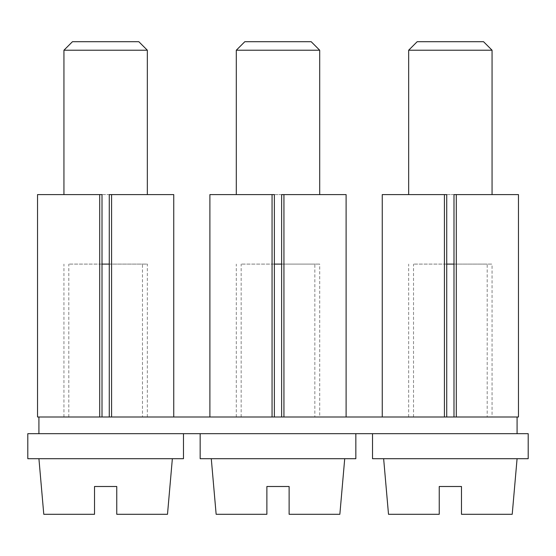 <?xml version="1.0" encoding="UTF-8"?>
<svg xmlns="http://www.w3.org/2000/svg" width="556" height="556" viewBox="0 0 556 556"><rect width="100%" height="100%" fill="white"/><g stroke="black" fill="none" stroke-linecap="round" stroke-linejoin="round"><path stroke-width="0.42" stroke-dasharray="2.78 2.08" d="M167.495 514.3L116.76 514.3M116.76 486.5L94.52 486.5M94.52 514.3L43.785 514.3M172.36 458.7L38.92 458.7L172.36 458.7M27.8 458.7L183.48 458.7M37.53 417L173.75 417L38.92 417L38.92 433.68L183.48 433.68L27.8 433.68M372.52 433.68L517.08 433.68L372.52 433.68M38.92 433.68L517.08 433.68L517.08 417L453.995 417L492.06 417L492.06 264.1L446.725 264.1M200.16 433.68L355.84 433.68L200.16 433.68M528.2 433.68L517.08 433.68M528.2 458.7L372.52 458.7M38.92 417L518.47 417M355.84 458.7L200.16 458.7M492.06 417L517.08 417M142.475 417L68.805 417L142.475 417L142.475 264.1L68.805 264.1L142.475 264.1M314.835 417L241.165 417L314.835 417L314.835 264.1L241.165 264.1L314.835 264.1M487.195 417L413.525 417L487.195 417L487.195 264.1L413.525 264.1L487.195 264.1M319.7 417L209.89 417L346.11 417L281.635 417L319.7 417L319.7 264.1L274.365 264.1M383.64 458.7L517.08 458.7L383.64 458.7M211.28 458.7L344.72 458.7L211.28 458.7M518.47 194.6L382.25 194.6M173.75 194.6L37.53 194.6M147.34 417L147.34 264.1L102.005 264.1M109.275 264.1L147.34 264.1M63.94 417L63.94 264.1M453.995 264.1L492.06 264.1M408.66 417L408.66 264.1M68.805 417L68.805 264.1M241.165 417L241.165 264.1M413.525 417L413.525 264.1M346.11 194.6L209.89 194.6M281.635 264.1L319.7 264.1M236.3 417L236.3 264.1M512.215 514.3L461.48 514.3M461.48 486.5L439.24 486.5M439.24 514.3L388.505 514.3M339.855 514.3L289.12 514.3M289.12 486.5L266.88 486.5M266.88 514.3L216.145 514.3M453.995 194.6L446.725 194.6M102.005 194.6L109.275 194.6M281.635 194.6L274.365 194.6M492.06 50.221L408.66 50.221M63.94 50.221L147.34 50.221M319.7 50.221L236.3 50.221M417.181 41.7L483.539 41.7M72.461 41.7L138.819 41.7M244.821 41.7L311.179 41.7"/><path stroke-width="0.83" d="M116.76 514.3L116.76 486.5L116.76 514.3L167.495 514.3L172.36 458.7M94.52 486.5L94.52 514.3L94.52 486.5L116.76 486.5M94.52 514.3L43.785 514.3L38.92 458.7M183.48 433.68L183.48 458.7L27.8 458.7L27.8 433.68L528.2 433.68L528.2 458.7L372.52 458.7L372.52 433.68M456.295 417L456.295 194.6L518.47 194.6L518.47 417L517.08 417L517.08 433.68M517.08 417L38.92 417L38.92 433.68M355.84 433.68L355.84 458.7L200.16 458.7L200.16 433.68M38.92 417L37.53 417L37.53 194.6L102.005 194.6L102.005 264.1L109.275 264.1L109.275 417M444.425 417L444.425 194.6L446.725 194.6L446.725 417M382.25 417L382.25 194.6L444.425 194.6M173.75 417L173.75 194.6L109.275 194.6L109.275 264.1M111.575 417L111.575 194.6M102.005 417L102.005 264.1M99.705 417L99.705 194.6M456.295 194.6L453.995 194.6L453.995 417M272.065 417L272.065 194.6L274.365 194.6L274.365 417M209.89 417L209.89 194.6L272.065 194.6M346.11 417L346.11 194.6L281.635 194.6L281.635 417M283.935 417L283.935 194.6M461.48 514.3L461.48 486.5L461.48 514.3L512.215 514.3L517.08 458.7M439.24 486.5L439.24 514.3L439.24 486.5L461.48 486.5M439.24 514.3L388.505 514.3L383.64 458.7M289.12 514.3L289.12 486.5L289.12 514.3L339.855 514.3L344.72 458.7M266.88 486.5L266.88 514.3L266.88 486.5L289.12 486.5M266.88 514.3L216.145 514.3L211.28 458.7M492.06 194.6L492.06 50.221L408.66 50.221L408.66 194.6M446.725 264.1L453.995 264.1M147.34 194.6L147.34 50.221L63.94 50.221L63.94 194.6M281.635 264.1L274.365 264.1M319.7 194.6L319.7 50.221L236.3 50.221L236.3 194.6M408.66 50.221L417.181 41.7L483.539 41.7L492.06 50.221M63.94 50.221L72.461 41.7L138.819 41.7L147.34 50.221M236.3 50.221L244.821 41.7L311.179 41.7L319.7 50.221"/></g></svg>
